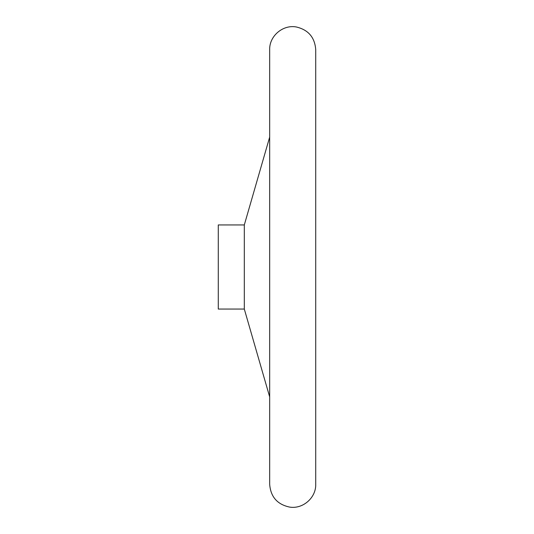 <?xml version="1.0" encoding="UTF-8"?>
<svg xmlns="http://www.w3.org/2000/svg" width="534" height="534" viewBox="0 0 534 534"><rect width="100%" height="100%" fill="white"/><g stroke="black" fill="none" stroke-linecap="round" stroke-linejoin="round"><path stroke-width="0.8" d="M244.305 224.947L244.305 309.053L218.273 309.053L218.273 224.947L244.305 224.947L269.67 137.091M244.305 309.053L269.67 396.909M315.727 49.729L315.727 49.729C314.826 37.453 308.392 29.877 296.423 27C282.98 24.35 269.229 36.025 269.67 49.729L269.67 484.271C270.651 496.887 277.333 504.496 289.715 507.106C302.965 509.256 316.141 497.688 315.727 484.271L315.727 49.729"/></g></svg>
